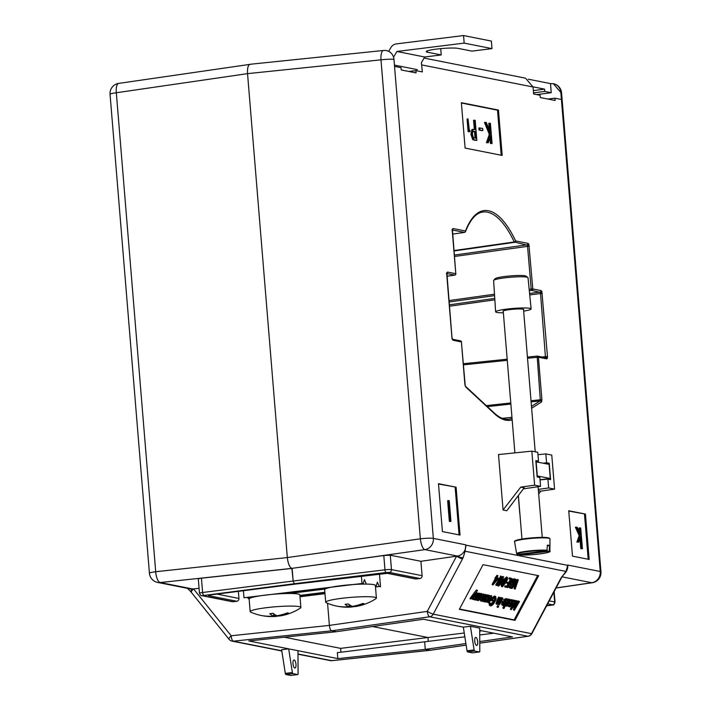 <?xml version="1.0" encoding="UTF-8"?>
<svg xmlns="http://www.w3.org/2000/svg" width="711" height="711" viewBox="0 0 711 711"><rect width="100%" height="100%" fill="white"/><g stroke="black" fill="none" stroke-linecap="round" stroke-linejoin="round"><path stroke-width="1.07" d="M295.98 664.305A4.07 1.449 82.9 0 0 293.99 659.968A4.07 1.449 82.9 0 0 293.012 663.718A4.07 1.449 82.9 0 0 294.994 668.047A4.07 1.449 82.9 0 0 295.98 664.305M288.693 648.859L281.609 649.738L285.307 673.397L292.381 672.517A1.271 0.453 82.9 0 0 292.923 673.61L297.722 674.57A1.271 0.453 82.9 0 0 297.776 674.57A1.271 0.453 82.9 0 0 298.096 673.655L297.962 650.698L288.693 648.859L292.381 672.517M292.923 673.61L285.84 674.49L290.648 675.45L297.722 674.57M285.84 674.49A1.271 0.453 -97.1 0 1 285.307 673.397M216.811 594.058L238.949 598.449L238.363 591.33M238.949 598.449A2.542 2.364 101.2 0 1 236.799 601.266L208.599 595.676A2.542 2.364 -78.8 0 0 210.003 594.965M198.645 579.047C197.836 578.798 198.76 578.514 201.435 578.185L292.132 568.427L293.172 581.029L294.301 583.731L202.395 595.658L233.021 601.737L236.799 601.266M233.021 601.737A2.542 2.364 101.2 0 1 232.319 601.71L201.693 595.64A2.542 2.364 -78.8 0 0 202.395 595.658M211.602 594.698A2.542 0.942 -97.2 0 1 211.496 594.734A2.542 0.942 -97.2 0 1 211.38 594.734L295.954 584.042L294.301 583.731L293.172 581.029L384.971 569.813L383.798 555.513L291.865 568.373C289.573 567.289 288.062 563.681 287.324 557.557L247.544 73.642C247.277 67.616 248.237 64.497 250.423 64.301C248.237 64.497 247.277 67.616 247.544 73.642L116.32 92.75L155.7 571.724A10.176 3.795 83.9 0 0 160.242 582.54L192.708 588.984L199.071 588.308M327.567 603.31L329.38 625.396C329.744 628.462 330.508 630.266 331.646 630.808L336.285 631.723L331.646 630.808C330.508 630.266 329.744 628.462 329.38 625.396L427.284 611.38A5.084 1.795 81.8 0 0 429.631 616.775L331.646 630.808L233.368 641.18A5.084 1.813 -96 0 1 231.182 635.758A5.084 1.493 141.2 0 0 229.066 639.313L191.41 592.45A5.084 1.493 141.2 0 1 193.525 588.895L231.182 635.758L329.38 625.396L327.567 603.31M464.247 632.994L427.951 637.509L372.582 626.524L427.951 637.509L428.262 641.358L427.951 637.509L340.622 648.361L284.356 637.207M430.351 650.227L425.276 649.374L424.654 641.811L425.276 649.374L337.823 658.599L337.334 652.671L464.843 636.816M465.892 643.553L425.276 649.374L430.111 650.298L331.833 660.679A5.084 1.813 -96 0 1 331.628 660.661L429.915 650.289L466.14 645.099M250.423 64.301L118.728 83.391A10.176 3.759 -98.3 0 1 118.737 83.391A10.176 3.759 -98.3 0 0 116.32 92.75A10.176 1.111 -4.7 0 0 110.054 94.296L149.434 573.279A10.176 1.111 -4.7 0 1 155.7 571.724L287.324 557.557C288.062 563.681 289.573 567.289 291.865 568.373L293.172 581.029L202.617 592.494A2.542 0.942 82.8 0 0 203.79 595.187M472.477 652.84A1.271 0.453 -97.1 0 1 472.424 652.849A1.271 0.453 -97.1 0 1 472.371 652.849L467.562 651.898A1.271 0.453 -97.1 0 1 467.029 650.805L474.104 649.925L470.415 626.258L463.332 627.146L423.472 619.237L336.285 631.723L248.823 640.958L337.823 658.599M187.5 588.353L190.61 591.499A5.084 0.542 138.5 0 1 192.708 588.984A10.176 9.447 101.2 0 1 190.059 588.859L157.593 582.425A10.176 9.447 -78.8 0 0 160.242 582.54L291.865 568.373L424.894 549.63A10.176 3.431 -98 0 1 420.361 538.814A10.176 1.111 -4.7 0 1 433.346 538.396A10.176 9.447 101.2 0 1 424.894 549.63L457.36 556.064L420.903 561.29L390.286 555.22L391.468 569.6L422.094 575.679A2.542 2.364 101.2 0 1 419.934 578.487L416.157 578.958A2.542 2.364 101.2 0 1 415.455 578.932L387.264 573.342A2.542 2.364 -78.8 0 0 387.966 573.368A5.084 0.551 175.3 0 0 381.469 573.581A2.542 0.862 83 0 0 381.576 573.581A2.542 0.862 83 0 0 381.674 573.555M340.942 652.218L340.622 648.361M339.805 606.652A52.232 52.232 0 0 1 326.233 602.741A25.436 2.773 -4.7 0 1 325.691 602.244A25.436 2.773 -4.7 0 1 341.778 598.315A25.436 2.773 -4.7 0 1 376.395 598.067A25.436 2.773 -4.7 0 1 375.95 598.653A52.232 52.232 0 0 1 355.633 606.527A52.205 18.539 -97.1 0 1 353.847 606.572A52.205 48.464 101.2 0 0 364.085 603.701A51.156 13.882 56 0 1 362.806 603.443A52.205 48.464 101.2 0 1 352.567 606.323A52.205 18.539 -97.1 0 1 348.363 603.932A51.156 40.243 144 0 1 346.728 604.154A51.156 40.243 144 0 1 345.102 604.332A52.205 18.539 -97.1 0 0 349.305 606.723A52.205 48.464 101.2 0 1 338.809 606.43A51.156 18.77 110.8 0 0 339.805 606.652A51.156 18.77 110.8 0 0 340.089 606.687L340.116 606.599M325.691 602.244L324.651 589.641A25.436 2.773 -4.7 0 1 340.738 585.713A25.436 2.773 -4.7 0 1 375.364 585.464L376.395 598.067M353.811 606.101L353.847 606.572M349.128 604.537L349.305 606.723M350.461 605.417L350.585 606.981A52.205 48.464 101.2 0 1 341.849 606.91A52.205 48.464 101.2 0 1 340.089 606.687M353.838 606.527A52.205 18.539 -97.1 0 1 351.909 606.99A52.205 18.539 -97.1 0 1 350.585 606.981M427.222 50.89L427.329 52.179A16.54 1.804 175.3 0 1 426.191 51.627A16.54 1.804 175.3 0 1 439.531 48.748A16.54 1.804 175.3 0 1 458.008 48.366L471.917 51.121L491.976 48.624L491.354 41.06L463.545 35.55L396.258 43.913A7.634 7.083 -78.8 0 0 390.863 47.61L388.704 51.361L386.526 50.614A10.176 9.447 101.2 0 1 393.965 59.422L394.561 66.399L401.048 67.687L401.235 69.954L416.068 72.895L415.882 70.629L422.37 71.918L421.374 62.737L424.689 56.996L396.88 51.476L464.167 43.113L463.545 35.55M491.976 48.624L464.167 43.113M424.689 56.996L441.238 54.934L427.329 52.179M250.023 64.283L383.478 50.472A10.176 3.466 84.1 0 0 383.469 50.472A10.176 3.466 84.1 0 0 380.98 59.84A10.176 1.111 -4.7 0 1 393.965 59.422L393.565 57.218L396.88 51.476M440.722 48.632L441.238 54.934M493.701 280.312L495.14 278.694A15.678 1.706 -4.7 0 1 502.846 276.766A15.678 1.706 -4.7 0 1 526.184 276.144L527.873 277.503A17.26 1.884 175.3 0 0 502.179 278.188A17.26 1.884 175.3 0 0 493.701 280.312A17.26 1.884 175.3 0 0 493.603 280.534L495.629 311.836A17.811 1.946 175.3 0 0 503.361 312.796M523.652 311.134A17.811 1.946 175.3 0 0 531.126 308.912A17.811 1.946 175.3 0 0 504.472 309.409A17.811 1.946 175.3 0 0 495.629 311.836M523.536 309.792A10.434 1.138 175.3 0 0 523.767 309.525A10.434 1.138 175.3 0 0 508.161 309.809A10.434 1.138 175.3 0 0 502.979 311.231A10.434 1.138 175.3 0 0 503.255 311.462M531.126 308.912L528.006 277.708A17.26 1.884 175.3 0 0 527.873 277.503M264.261 616.037A52.232 52.232 0 0 1 250.707 612.135A25.436 2.773 -4.7 0 1 250.165 611.629A25.436 2.773 -4.7 0 1 266.705 607.656A25.436 2.773 -4.7 0 1 300.877 607.461A25.436 2.773 -4.7 0 1 300.424 608.047A52.232 52.232 0 0 1 279.974 615.939A52.205 17.597 -97 0 1 278.303 615.975A52.205 48.819 102.1 0 0 288.622 613.113A51.156 13.056 56.3 0 1 287.404 612.855A52.205 48.819 102.1 0 1 277.086 615.708A52.205 17.597 -97 0 1 273.086 613.291A51.156 40.554 145.3 0 1 271.442 613.522A51.156 40.554 145.3 0 1 269.807 613.691A52.205 17.597 -97 0 0 273.806 616.108A52.205 48.819 102.1 0 1 263.23 615.797A51.156 17.944 110.8 0 0 264.261 616.037A51.156 17.944 110.8 0 0 264.448 616.064L264.474 615.966M250.165 611.629L249.134 599.026A25.436 2.773 -4.7 0 1 265.674 595.054A25.436 2.773 -4.7 0 1 299.838 594.858L300.877 607.461M278.268 615.513L278.303 615.975M273.611 613.744L273.806 616.108M274.881 614.668L275.024 616.375A52.205 48.819 102.1 0 1 265.718 616.233A52.205 48.819 102.1 0 1 264.448 616.064M278.294 615.859A52.205 17.597 -97 0 1 276.277 616.393A52.205 17.597 -97 0 1 275.024 616.375M375.408 586.006L376.252 585.908L375.381 585.731M364.867 584.087L367.205 584.113M289.341 593.481L325.14 589.028M299.882 595.4L324.874 592.29M249.206 598.786L248.237 598.591L249.614 598.422M247.855 597.684L248.237 598.591M366.245 583.918L364.432 579.589L363.277 583.331L354.078 584.478M243.393 590.699L243.98 597.747L254.467 596.858M278.561 593.863L329.993 587.473M243.98 597.747L363.277 583.331M361.979 583.073L361.401 576.043M299.998 596.76L324.98 593.658M379.461 573.839L380.518 586.753L379.221 586.495L377.408 582.167L376.252 585.908M299.962 596.351L324.945 593.241M375.488 586.957L379.221 586.495M540.022 479.747L550.27 478.476L537.072 475.926M550.27 478.476L549.105 464.363L535.907 461.812M537.294 475.899L536.13 461.786M519.119 554.242L519.679 554.891A16.184 1.769 175.3 0 0 539.205 554.002A16.184 1.769 175.3 0 0 549.168 551.221L519.679 554.891L519.163 554.491M516.933 554.047L517.448 554.447L546.937 550.785L547.39 545.124A17.144 1.866 175.3 0 1 549.612 545.568L547.39 545.844M549.168 551.221L549.612 545.568M474.735 641.118A4.07 1.449 -97.1 0 1 475.712 637.367A4.07 1.449 -97.1 0 1 477.703 641.704A4.07 1.449 -97.1 0 1 476.717 645.446A4.07 1.449 -97.1 0 1 474.735 641.118M470.415 626.258L479.685 628.097L479.818 651.054A1.271 0.453 82.9 0 1 479.507 651.969L472.424 652.849M467.029 650.805L463.332 627.146M472.371 652.849L479.454 651.969L474.646 651.018L467.562 651.898M474.104 649.925A1.271 0.453 82.9 0 0 474.646 651.018M545.497 357.749L540.458 292.461L531.748 290.372L531.179 289.022L527.455 245.259L514.249 241.98A104.401 37.079 82.9 0 0 482.813 212.029C476.077 212.953 470.309 219.477 465.518 231.59A1.271 0.987 20.8 0 1 465.181 231.999M540.458 292.461A1.271 0.738 -22.8 0 0 541.862 291.492L547.479 356.531L541.915 356.993M527.455 245.259A1.271 0.738 -22.8 0 0 528.868 244.282L532.806 288.968L541.151 290.621A1.271 1.182 101.2 0 1 540.093 292.025L529.579 293.51M531.481 406.372L540.049 400.915L540.289 399.769L541.906 399.724L541.444 402.008L531.632 408.247M446.864 273.264A1.271 1.182 -78.8 0 0 447.45 272.046L455.795 273.699L452.427 229.644A1.271 0.933 -162.9 0 0 452.392 229.12L452.987 228.515L465.509 230.995A105.672 37.523 -97.1 0 1 515.626 240.931L528.149 243.42A1.271 1.182 101.2 0 1 527.091 244.824L454.347 255.071M465.074 385.558A1.271 0.595 161.2 0 1 465.234 385.735L465.447 386.215A1.271 1.093 132.9 0 1 465.767 386.997L464.896 384.447L461.403 341.938L453.058 340.285L451.92 337.583L446.73 274.375L447.45 272.046M452.374 339.263A1.271 1.182 101.2 0 1 453.058 340.285M454.871 275.077A1.271 0.471 -98.3 0 1 454.791 275.104A1.271 0.471 -98.3 0 1 454.738 275.104A1.271 1.182 101.2 0 0 455.795 273.699L452.276 230.951M424.076 58.062L525.598 78.192L533.037 86.991L533.606 93.976L540.093 95.265L540.28 97.531L555.113 100.473L554.927 98.198L561.414 99.487L560.846 92.51L553.362 83.694L550.492 83.596L551.238 92.688L536.778 94.607M492.892 584.975L497.753 575.812L496.989 577.936L498.749 578.283L492.963 584.984L492.074 584.486L495.283 578.434M495.745 578.701L494.927 578.221L496.936 575.332L498.082 575.874M497.149 577.652L498.749 578.283M504.01 579.154L506.694 577.101M502.064 586.699L502.304 586.833C501.673 586.068 502.073 584.415 503.512 581.882L507.414 577.492L506.588 577.012M501.486 586.353C500.846 585.58 501.255 583.935 502.695 581.402M514.817 589.063L517.306 581.785L511.982 588.504L518.292 579.883L515.173 589.135L513.991 588.584L515.457 584.318M512.409 586.326L517.466 579.403L518.337 579.892M472.975 599.497L474.708 594.316L470.771 599.062L477.525 590.53L475.401 593.383L473.339 599.569L472.157 599.018L472.922 596.716M470.771 599.062L469.944 598.573L476.343 589.979L477.525 590.53M473.944 599.497L473.588 598.822M474.246 596.831L476.45 592.654L477.605 593.205L475.037 599.062M474.424 598.706L476.263 597.16L478.494 593.063L479.649 593.605L476.192 600.137L475.428 599.817M479.472 593.498L480.743 593.827L480.147 594.956L482.085 593.996L481.4 593.632M480.369 593.605L481.267 593.516M488.972 603.319L489.444 605.301L490.528 605.888L489.79 603.808L488.972 603.319L489.603 602.724L490.421 603.212L490.697 604.777M490.208 604.492L493.834 601.079C494.98 598.635 495.069 597.249 494.109 596.911M492.172 599.569L493.23 600.093L492.741 601.008L490.652 600.395M491.896 597.8L494.616 596.005L495.745 596.6L494.616 596.005M497.709 600.875L496.882 600.386L496.002 603.843L496.962 604.377L497.709 600.875L499.469 597.542L498.651 597.053L499.806 597.604L497.238 603.47M496.882 600.386L498.651 597.053M496.625 603.106L498.464 601.559L500.695 597.462L501.85 598.013L498.384 604.537L497.629 604.217M501.708 597.924L502.988 598.235L499.531 604.759L498.518 604.297M497.087 606.998L497.816 605.621L497.762 606.367L497.816 605.621L498.633 606.101L497.904 607.478L497.967 606.723L497.14 606.243L497.833 607.434M504.383 600.786L506.49 598.804L506.072 602.43L504.606 604.554L502.899 605.559L502.49 604.057L503.397 601.728L505.823 602.217L506.108 599.613L504.383 600.786L503.459 599.871L506.01 598.52M502.49 604.057L501.664 603.577L501.895 605.008L502.899 605.559M501.664 603.577L502.57 601.248L504.997 601.728L505.281 599.133M508.516 606.545L511.973 600.013L511.707 601.213L513.475 600.191L513.084 603.861L509.885 606.945L509.485 605.399L508.845 606.607L507.69 606.065L508.152 605.194M510.391 600.973L511.156 599.533L512.311 600.084M511.929 599.862L512.969 599.888M459.519 609.034L514.16 619.876L537.685 575.501M516.639 603.906L518.381 600.964L519.537 601.515L514.311 610.349L513.44 609.86L514.995 604.812M514.257 610.34L516.613 602.706L511.2 609.736L510.338 609.247L512.204 605.257M513.92 601.613L514.577 600.217L515.733 600.759L512.675 607.256L517.421 601.097L516.604 600.617L517.501 601.115L515.431 607.816L519.199 601.453L518.381 600.964M514.542 603.292L516.604 600.617M503.601 608.483L508.454 599.32L508.187 600.511L509.956 599.489L509.574 603.168L506.365 606.243L506.001 604.652L503.93 608.545L502.775 607.994L504.614 604.537M506.916 600.2L507.636 598.84L508.792 599.382M508.409 599.169L509.449 599.195M489.497 597.835L491.612 595.854L491.194 599.48L489.728 601.604L488.022 602.608L487.613 601.106L488.519 598.778L490.937 599.266L491.23 596.662L489.497 597.835L488.67 597.302M489.31 596.102L491.132 595.569M486.786 600.626L487.017 602.057L488.022 602.608M488.102 598.378L490.119 598.778L490.403 596.182M484.733 600.751L488.43 595.027L489.586 595.578L486.12 602.101L485.506 601.87M482.982 601.533L482.111 600.973M480.503 600.795L480.378 599.32M482.342 595.418L483.107 593.969L484.262 594.52L481.64 600.395M480.983 600.004L485.293 594.405L486.111 594.885L483.507 600.768M482.84 600.377L486.813 594.707L487.968 595.258L484.511 601.782L483.8 601.497M511.298 580.487L514.089 578.727L516.053 579.438L511.316 588.37L509.565 587.668L510.702 583.189C512.302 580.327 513.697 579.003 514.906 579.216L516.053 579.438M509.751 587.739L508.747 587.188L508.863 585.082M505.423 587.206L505.912 586.291L507.672 586.637L509.129 583.891L507.37 583.535L507.85 582.62L509.609 582.967L511.431 579.536L509.671 579.189L510.16 578.274L512.249 578.683L507.521 587.615L504.606 586.717L505.094 585.802L506.845 586.157L508.152 583.695M507.37 583.535L506.543 583.056L507.032 582.14L508.792 582.487L510.462 579.341M509.671 579.189L508.854 578.701L509.343 577.785L512.249 578.683M498.598 586.104L503.459 576.941L502.695 579.065L504.455 579.421L498.669 586.113L497.78 585.624L500.988 579.563M501.451 579.838L500.633 579.349L502.641 576.461L503.788 577.012M502.855 578.781L504.455 579.421M497.878 584.691L497.176 585.571L495.665 584.949L500.74 576.079L501.557 576.568L497.309 584.584L497.878 584.691L497.398 584.415M468.967 131.793L468.105 131.615L467.074 119.021L468.016 118.897L469.358 130.291L470.069 130.433L469.909 131.668L468.967 131.793M476.85 140.485L472.735 139.676L470.895 134.29L471.953 129.464L475.295 129.5L474.53 120.195L475.188 120.328L476.85 140.485L473.677 139.56L471.837 134.175L472.904 129.349L471.953 129.464M474.326 129.313L473.579 120.31L474.53 120.195M501.219 155.238L497.513 110.178L461.403 103.015M492.065 143.506L491.399 143.373L490.768 135.694L488.306 142.76L487.355 142.573L490.252 134.246L485.409 122.354L486.297 122.523L490.537 132.939L489.737 123.207L490.403 123.341L492.065 143.506L490.457 143.489L489.995 137.907M488.306 142.76L486.413 142.689L489.31 134.361L484.467 122.47L485.409 122.354M489.346 130.006L488.795 123.323L489.737 123.207M481.907 130.602L479.063 130.042L478.885 127.971L482.689 128.424L482.858 130.486L481.907 130.602M383.798 555.513L390.286 555.22M523.385 488.857L540.564 486.36L534.628 485.178L520.728 487.133L503.068 510.018L506.774 510.756L524.176 487.817L520.728 487.133M538.405 490.643L540.858 491.132L554.571 489.132L548.634 487.959L538.307 489.408M543.311 463.208L546.563 462.754L545.835 453.902L537.96 454.72M540.564 486.36L539.836 477.508L537.152 476.974L535.81 460.621L538.494 461.155L537.765 452.303L531.828 451.13L498.509 454.569L503.068 510.018M538.494 461.155L535.89 461.528M463.145 557.637A5.084 1.493 23.8 0 1 457.36 556.064A10.176 9.447 -78.8 0 0 464.336 551.256A10.176 9.447 -78.8 0 0 465.838 545.461A10.176 9.447 -78.8 0 0 465.812 544.83L465.101 551.238L463.145 557.637L433.239 614.153L531.499 633.643L560.766 578.452L566.072 571.262L567.778 565.058L600.244 571.493L560.846 92.51A10.176 1.111 -4.7 0 1 561.566 92.857L600.946 571.831A10.176 1.111 -4.7 0 0 600.244 571.493A10.176 9.447 101.2 0 1 591.801 582.727L562.108 576.843M519.759 513.333L518.292 495.567M498.455 110.063L461.377 102.704L465.101 148.075L502.188 155.425L498.455 110.063L497.513 110.178M585.429 514.071L568.747 510.765L572.471 556.135L589.161 559.441L585.429 514.071L568.764 511.076M456.098 487.186L438.483 483.693L442.42 531.579L460.035 535.072L456.098 487.186L438.509 484.004M296.052 584.015L209.452 595.045M381.469 573.581L295.847 584.042L294.301 583.731L386.064 572.524A2.542 0.862 -97 0 1 384.971 569.813A5.084 0.551 -4.7 0 1 391.468 569.6A2.542 2.364 -78.8 0 1 389.317 572.417L386.064 572.524M247.544 73.642L287.324 557.557L420.361 538.814L380.98 59.84L247.544 73.642M528.264 79.197L550.492 83.596M408.727 71.447L415.882 70.629M533.517 92.892L544.75 91.399L544.564 89.133L533.019 86.84M533.33 90.617L544.564 89.133M544.75 91.399L551.238 92.688M547.781 99.016L554.927 98.198M588.193 559.246L584.486 514.195M582.425 548.696L581.758 548.563L580.771 536.609L578.798 542.129L577.847 541.942L580.132 535.525L576.345 527.144L577.305 527.34L580.611 534.672L580.052 527.882L580.718 528.015L582.425 548.696L580.807 548.679L579.998 538.778M578.798 542.129L576.897 542.058L579.189 535.641L575.403 527.269L576.345 527.144M579.447 532.086L579.11 527.997L580.052 527.882M459.066 534.885L455.156 487.302M450.01 521.501L449.352 521.376L447.646 500.695L448.588 500.58L449.254 500.704L450.961 521.385L450.01 521.501M538.662 575.697L483.045 564.667L459.359 609.327L514.986 620.356L538.662 575.697M479.765 641.571L512.462 636.887L479.694 630.39M420.903 561.29L422.094 575.679M556.073 588.006L592.272 582.736A10.176 3.759 -98.3 0 1 592.263 582.736A10.176 3.759 -98.3 0 1 591.801 582.727L556.118 587.917M561.521 577.145L565.458 572.711A10.176 9.447 -78.8 0 0 566.303 571.484A10.176 9.447 -78.8 0 0 567.813 565.68A10.176 9.447 -78.8 0 0 567.778 565.058M455.795 273.797L455.875 273.744A1.271 1.271 0 0 1 454.791 275.104L446.97 276.241L454.738 275.104L446.819 273.531M531.019 400.773L540.289 399.769L537.152 356.095A1.271 1.182 101.2 0 1 538.414 357.215L541.906 399.724M464.585 232.373A1.271 0.453 -98.2 0 1 464.514 232.399L464.514 232.399A1.271 0.453 -98.2 0 1 464.452 232.399L452.365 230M452.987 228.515A1.271 1.182 101.2 0 1 452.4 229.742M465.509 230.995A1.271 0.987 20.8 0 1 465.518 231.59A1.271 1.271 0 0 1 464.514 232.399L452.623 234.115L464.452 232.399A1.271 1.182 101.2 0 0 465.509 230.995M454.009 250.965L514.568 242.335A1.271 1.182 101.2 0 0 515.626 240.931A1.271 0.809 154.8 0 1 514.249 241.98L453.974 250.556M529.286 246.122L454.462 256.484M531.108 401.884L540.049 400.915A1.271 1.173 57.5 0 1 541.444 402.008M542.28 293.323L529.722 294.923M537.054 356.104L527.429 357.1L537.107 356.095A1.271 1.271 0 0 1 537.48 356.113L545.826 357.766A1.271 1.182 101.2 0 1 546.759 358.868L538.414 357.215L527.518 358.228M567.813 565.68A5.084 3.733 -162.9 0 0 567.689 565.343L465.945 545.168A5.084 2.942 -22.7 0 1 465.838 545.461M566.303 571.484L465.101 551.238A5.084 1.386 24.3 0 1 464.336 551.256M561.734 577.421L561.157 578.425A5.084 0.578 -152.1 0 1 560.766 578.452M528.095 636.265A5.084 5.084 0 0 0 531.89 633.608A5.084 0.578 -152.1 0 1 531.499 633.643A5.084 4.728 -78.8 0 1 527.891 636.256A5.084 1.795 81.8 0 0 528.113 636.265A5.084 1.795 81.8 0 0 528.122 636.265L479.774 643.188M462.505 558.962A5.084 0.578 27.9 0 1 456.542 556.189L427.284 611.38A5.084 0.578 27.9 0 0 433.239 614.153A5.084 4.728 -78.8 0 1 429.631 616.775L527.891 636.256L479.774 643.153M493.887 633.199L479.721 634.959M481.809 630.808L479.703 631.066M534.628 485.178L531.828 451.13M540.858 491.132L538.68 494.003M554.571 489.132L551.772 455.076L545.835 453.902M548.634 487.959L547.905 479.107L550.59 479.641L549.239 463.288L546.563 462.754M547.905 479.107L540.031 479.925M545.995 463.741L549.239 463.288M580.132 535.525L579.189 535.641M577.847 541.942L576.897 542.058M581.758 548.563L580.807 548.679M450.961 521.385L449.352 521.376M450.294 521.252L448.588 500.58M490.252 134.246L489.31 134.361M487.355 142.573L486.413 142.689M491.399 143.373L490.457 143.489M482.858 130.486L479.063 130.042M480.005 129.926L479.836 127.856M475.046 138.094L474.521 131.686L473.215 131.384L474.157 131.259C473.055 130.691 472.504 131.704 472.504 134.299C472.931 136.921 473.642 138.156 474.655 138.014L476.015 138.29L475.463 131.562L473.499 131.224M471.837 134.175L470.895 134.29M473.677 139.56L472.735 139.676M475.463 131.562L474.521 131.686M469.909 131.668L468.105 131.615M469.047 131.499L468.016 118.897M514.16 619.876L514.986 620.356M511.156 609.727L515.395 600.697L514.577 600.217M509.885 606.945L508.872 606.394M510.16 606.092L512.755 603.79L513.04 600.991L510.587 603.328L510.045 605.985M511.973 600.013L511.156 599.533M509.485 605.656L511.938 603.31L512.213 600.502M512.755 603.79L511.938 603.31M506.365 606.243L505.37 605.692M506.65 605.39L509.245 603.088L509.52 600.288L507.067 602.635L506.525 605.292M508.454 599.32L507.636 598.84M505.965 604.963L508.418 602.608L508.703 599.808M509.245 603.088L508.418 602.608M505.361 603.008L503.299 602.599L503.308 604.75L505.361 603.008M505.823 602.217L504.997 601.728M503.397 601.728L502.57 601.248M504.286 600.36L503.459 599.871M502.49 604.27L504.534 602.528M504.33 604.279L503.512 603.799M497.904 607.478L497.967 606.723L498.633 606.101L498.58 606.847M499.193 604.697L502.659 598.173L501.833 597.684M497.318 603.541L499.282 602.048L500.268 600.306L501.513 597.942L500.695 597.462M499.282 602.048L498.464 601.559M498.055 604.474L498.678 603.292L496.962 604.377M491.177 600.697C492.741 597.853 494.163 596.449 495.443 596.485L496.154 598.493L495.007 601.595C493.354 604.483 491.861 605.914 490.528 605.888M490.839 604.901L494.66 601.559C495.798 599.115 495.887 597.729 494.927 597.4L491.994 599.853L493.23 600.093M494.66 601.559L493.834 601.079M489.79 603.808L490.421 603.212M490.483 600.057L488.421 599.649L488.43 601.799L490.483 600.057M490.937 599.266L490.119 598.778M488.519 598.778L488.03 598.502M487.613 601.106L486.884 600.679M489.399 597.409L488.804 597.053M487.604 601.319L489.657 599.577M489.452 601.328L488.626 600.848M485.791 602.039L486.297 601.079L484.902 601.737L486.839 599.933L489.248 595.507L488.43 595.027M486.839 599.933L486.022 599.453M485.018 600.831L485.506 601.204M485.071 602.021L484.618 601.577M483.569 600.822L487.639 595.187L486.813 594.707M481.711 600.448L484.431 597.364L485.782 594.823L484.964 594.343M484.173 601.719L484.778 600.582L483.178 601.648L483.151 599.897L481.32 601.275L482.049 597.987L483.924 594.458L483.107 593.969M481.32 601.275L480.378 600.751M483.178 601.648L482.245 601.124M481.089 593.445L481.907 593.925L481.525 597.604L478.316 600.679L477.925 599.142L476.948 600.288L480.743 593.827M478.316 600.679L477.312 600.128M478.601 599.826L481.196 597.533L481.471 594.725L479.018 597.071L478.476 599.728M476.948 600.288L476.308 599.906M480.405 593.756L479.587 593.276M477.916 599.4L480.369 597.044L480.654 594.245M481.196 597.533L480.369 597.044M475.117 599.142L478.068 595.898L479.312 593.543L478.494 593.063M477.081 597.64L476.263 597.16M475.855 600.066L476.477 598.893L474.761 599.977L475.508 596.467L477.268 593.134L476.45 592.654M474.761 599.977L473.802 599.444M477.17 590.459L476.343 589.979M518.292 579.883L517.466 579.403M511.982 588.504L511.422 588.175M510.569 588.219L508.747 587.188M515.235 580.292L513.635 580.22L511.04 583.26L510.205 586.859L511.476 587.393L515.235 580.292M510.205 586.859L511.209 587.339L510.391 586.859L514.24 580.132M510.702 583.189L510.063 582.816M511.476 587.393L510.649 586.904M510.16 578.274L509.343 577.785M509.609 582.967L508.792 582.487M507.85 582.62L507.032 582.14M507.672 586.637L506.845 586.157M505.912 586.291L505.094 585.802M506.463 576.968L507.281 577.448C507.903 578.23 507.485 579.874 506.036 582.38L502.304 586.833M505.699 582.318L506.783 578.363L505.174 579.741L502.784 585.917L505.699 582.318L504.881 581.838L505.965 577.883M503.512 581.882L502.73 581.42M501.957 585.437L504.881 581.838M503.317 580.203L502.215 579.989L500.153 583.864L503.317 580.203M503.459 576.941L502.641 576.461M502.366 579.003L501.548 578.523M501.939 578.914L501.113 578.434M496.491 585.429L501.219 576.497L500.402 576.017M497.611 579.074L496.509 578.852L494.447 582.736L497.611 579.074M497.753 575.812L496.936 575.332M496.66 577.874L495.843 577.385M496.234 577.785L495.416 577.305M229.066 639.313A5.084 5.084 0 0 0 232.044 641.118A5.084 4.728 101.2 0 0 233.368 641.18L281.769 650.778M297.98 653.996L331.628 660.661A5.084 4.728 101.2 0 1 330.304 660.608L297.98 654.2M201.435 578.185L202.617 592.494A5.084 0.551 -4.7 0 0 199.48 593.267L198.298 578.887M211.38 594.734A5.084 0.551 175.3 0 0 208.599 595.676M394.454 65.101L417.393 69.651M525.802 538.991A17.757 1.937 175.3 0 0 514.577 541.746C514.337 541.133 514.151 540.111 525.927 538.485C535.978 537.347 543.435 537.098 548.297 537.729L549.976 538.84A17.757 1.937 175.3 0 0 525.802 538.991M515.057 541.222A17.251 1.884 -4.7 0 1 525.9 538.485M514.577 541.746L516.639 553.762A16.691 1.822 -4.7 0 1 527.189 551.167A16.691 1.822 -4.7 0 1 547.381 550.261M546.937 550.785A16.184 1.769 175.3 0 0 527.411 551.665A16.184 1.769 175.3 0 0 517.448 554.447M549.603 550.705A16.691 1.822 -4.7 0 1 549.905 551.025L549.976 538.84M525.944 538.485A17.251 1.884 -4.7 0 1 549.416 538.396M545.799 357.446A1.271 0.933 17.1 0 1 547.354 358.255L546.759 358.868M547.479 356.531L547.354 358.255M541.151 290.621L541.862 291.492M540.262 400.506A1.271 0.818 11.6 0 1 541.853 401.2M528.149 243.42L528.868 244.282M461.412 342.044L465.234 385.735A1.271 0.595 161.2 0 1 465.207 385.993M452.152 338.863A1.271 0.738 157.2 0 1 452.338 339.076L452.338 339.076A1.271 0.738 157.2 0 1 452.347 339.423M452.267 230.853L452.392 229.12M452.125 339.183L446.89 273.175A1.271 0.933 -162.9 0 0 446.855 272.651M533.037 86.991L421.792 64.932M393.965 59.422L433.346 538.396L465.812 544.83M512.169 419.908A105.672 37.523 -97.1 0 1 494.58 413.82L465.767 386.997M511.956 417.304L502.295 418.326M510.871 404.07L487.373 406.612M486.288 405.608L510.774 402.968M507.272 360.317L463.368 364.867M463.279 363.739L507.183 359.197L463.279 363.739M494.856 299.829L449.432 306.228M449.316 304.815L494.758 298.416M529.162 289.306L532.806 288.968A1.271 1.182 101.2 0 1 531.748 290.372L529.304 290.719M494.58 295.607L449.085 302.015M448.97 300.602L494.492 294.194M494.58 413.82A1.271 1.093 132.9 0 0 494.269 413.038C499.362 417.686 504.126 419.748 508.587 419.232A104.401 37.079 82.9 0 0 512.044 418.388M560.863 92.51A10.176 9.447 -78.8 0 0 553.407 83.702A10.176 9.447 -78.8 0 0 553.38 83.702M460.47 340.845A1.271 1.182 101.2 0 1 461.403 341.938L461.492 341.982A1.271 1.271 0 0 0 460.47 340.845L452.418 339.245M387.966 573.368L416.157 578.958M419.934 578.487L389.317 572.417M549.239 600.893L554.687 601.968L553.878 592.147M546.626 605.825L552.527 604.785L547.692 603.826M552.527 604.785A2.542 2.364 101.2 0 0 554.687 601.968A5.084 0.551 -4.7 0 1 555.033 602.137L554.171 591.596M475.392 140.2L474.45 140.316M500.268 600.306L499.442 599.817M488.093 597.702L487.266 597.222M486.182 597.933L485.355 597.453M484.431 597.364L483.613 596.876M482.049 597.987L481.489 597.658M478.068 595.898L477.241 595.418M475.508 596.467L474.681 595.987M514.906 579.216L514.089 578.727M290.701 675.45L297.776 674.57M118.773 83.383A10.176 10.176 0 0 0 110.054 94.296M149.434 573.279A10.176 10.176 0 0 0 157.593 582.425M190.61 591.499L191.41 592.45M281.805 650.992L232.044 641.118M330.304 660.608A5.084 5.084 0 0 0 331.859 660.67M201.693 595.64C201.177 595.96 200.44 595.169 199.48 593.267M341.849 606.91A52.232 52.232 0 0 0 351.909 606.99M265.718 616.233A52.232 52.232 0 0 0 276.277 616.393M521.963 539.045L518.381 495.46M514.88 452.88L503.21 310.965M516.639 553.762L517.19 554.402M542.244 537.374L538.085 486.715M535.214 451.796L523.5 309.294M519.581 554.891C528.291 555.789 552.669 552.9 549.905 551.025M383.425 50.472A10.176 10.176 0 0 1 386.5 50.605L386.544 50.614M561.566 92.857A10.176 10.176 0 0 0 553.407 83.702L553.362 83.694M592.227 582.744A10.176 10.176 0 0 0 600.946 571.831M446.89 273.175L446.339 273.442M452.427 229.644L451.876 229.92M494.269 413.038L465.456 386.224M531.89 633.608L561.157 578.425M430.137 650.298L466.14 645.144M387.264 573.342L295.954 584.042M546.617 605.843L551.256 605.257C552.278 604.323 553.682 606.705 555.033 602.137M497.86 605.639L498.678 606.119M497.042 606.981L497.86 607.461M484.191 601.515L485.018 601.995M509.058 587.499L509.885 587.988"/></g></svg>

